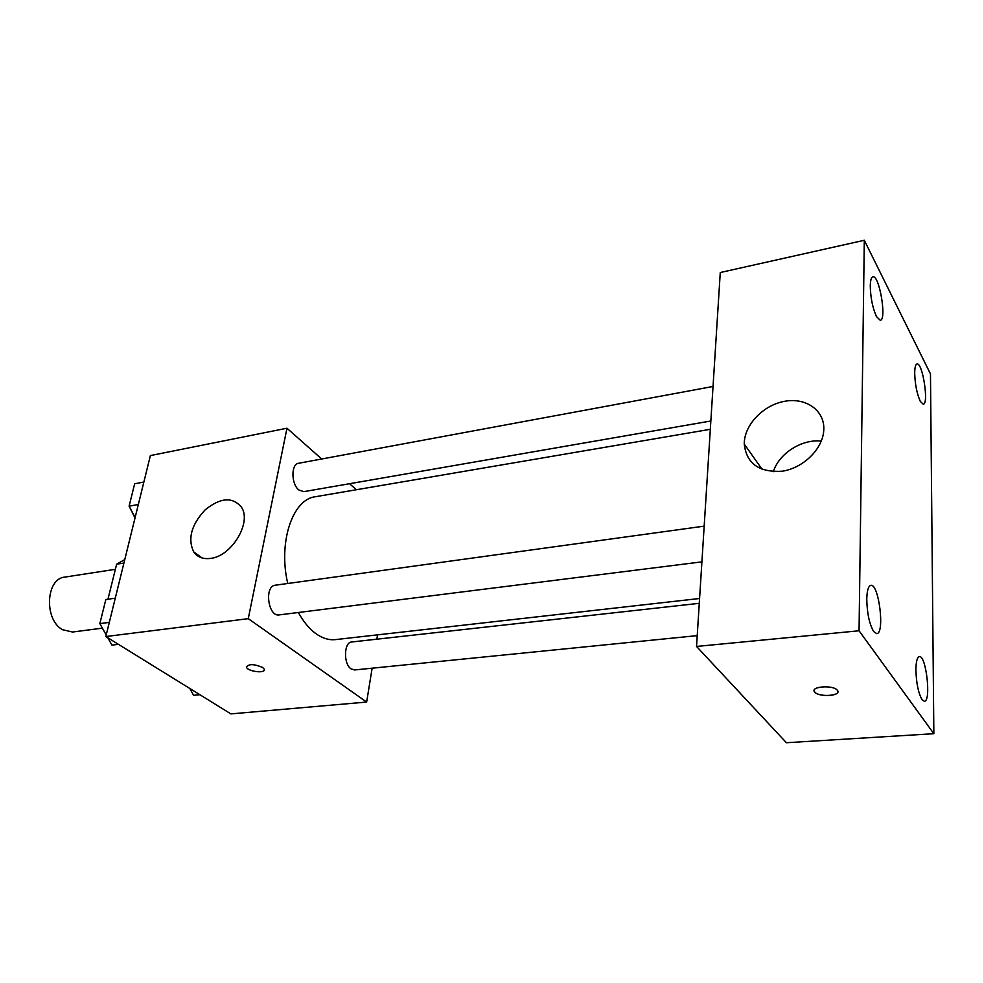 <?xml version="1.0" encoding="UTF-8"?>
<svg xmlns="http://www.w3.org/2000/svg" width="983" height="983" viewBox="0 0 983 983"><rect width="100%" height="100%" fill="white"/><g stroke="black" fill="none" stroke-linecap="round" stroke-linejoin="round"><path stroke-width="1.47" d="M115.367 569.304L64.78 577.107C45.783 578.52 43.879 619.855 62.58 629.71L72.558 632.02L101.949 628.211M107.946 599.212L116.645 564.181L124.78 559.548M123.919 563.05L116.645 564.181M372.139 668.194L366.647 702.059L230.882 713.891L105.832 636.542L150.374 455.584L286.975 428.219L321.687 458.987M377.546 634.858L376.845 639.196M298.353 612.495C303.428 621.711 309.203 628.702 315.69 633.494C322.338 638.274 328.936 640.314 335.498 639.601L699.589 598.5M710.316 429.301L315.248 496.759C292.59 499.253 278.017 542.358 287.749 583.497M349.567 483.71L356.362 489.743M366.647 702.059L248.269 618.663L286.975 428.219M713.044 386.466L298.611 463.276C290.943 463.976 291.103 484.115 298.857 489.976L303.821 491.647L710.844 420.994M699.282 603.316L351.717 641.985C343.853 642.108 343.276 663.967 351.054 668.87L354.58 669.951L697.23 635.632M701.911 561.858L279.184 614.903C268.064 617.078 264.034 585.966 275.314 585.204L704.172 526.151M248.269 618.663L105.832 636.542M210.657 558.393C203.137 559.376 197.485 557.214 193.7 551.893C187.52 538.77 191.329 524.762 205.115 509.882C220.499 497.472 232.639 496.599 241.523 507.302C251.906 522.501 231.669 556.243 210.657 558.393M262.633 667.469L264.218 669.153C266.43 673.699 247.827 671.708 246.487 667.273C248.478 663.746 253.86 663.82 262.633 667.469M264.316 669.915C264.034 673.662 247.605 671.229 246.487 667.26L246.401 666.511M786.412 742.73L696.542 646.445L720.269 272.524L864.303 240.27L930.471 373.933L933.85 733.699L786.412 742.73M933.85 733.699L859.056 630.779L696.542 646.445M837.356 690.299C842.357 695.866 818.692 697.611 814.698 692.02C809.525 686.527 833.166 684.623 837.319 690.25L837.356 690.299M859.056 630.779L864.303 240.27M823.815 429.215L823.729 430.812C822.476 449.28 803.136 468.105 782.308 471.189C759.183 472.676 746.502 463.644 744.266 444.095C744.02 425.504 762.489 405.586 783.856 401.457C805.212 397.009 824.442 409.874 823.815 429.215M870.274 286.078C870.557 297.812 872.621 307.986 876.48 316.587L880.276 320.311C887.01 319.979 879.281 274.552 872.855 276.837C871.257 277.341 870.385 280.413 870.274 286.078M866.773 599.212C867.08 613.331 869.377 624.107 873.666 631.541L876.713 633.642C885.056 633.851 878.9 583.398 870.84 585.34C868.345 585.979 866.994 590.599 866.773 599.212M915.91 670.197C916.34 683.406 918.392 693.224 922.042 699.65L924.352 701.272C931.429 701.69 926.17 654.985 919.351 656.57C917.139 657.16 915.996 661.706 915.91 670.197M914.694 373.368C915.087 384.513 916.942 393.827 920.285 401.334L923.258 404.271C929.107 404.197 922.57 362.125 916.992 364.005C915.492 364.46 914.731 367.581 914.694 373.368M773.314 471.68C779.064 453.47 801.673 438.922 821.309 441.072M837.885 691.651C838.339 696.529 818.016 696.812 814.698 692.007L814.145 690.619M118.427 644.332L111.951 645.118L107.798 637.758M106.225 634.957L99.836 623.615L105.845 599.519L115.281 598.18M109.322 622.374L99.836 623.615M102.674 612.249L100.499 620.973M101.212 626.06L105.353 633.408M135.126 517.525L129.092 506.171L134.659 483.783L143.862 482.039M138.333 504.5L129.092 506.171M131.452 496.685L129.437 504.783M129.609 507.154L135.015 517.98M199.893 694.723L193.577 695.325L189.866 688.518M202.043 557.951L193.7 551.893M762.157 469.407L744.266 444.095"/></g></svg>
